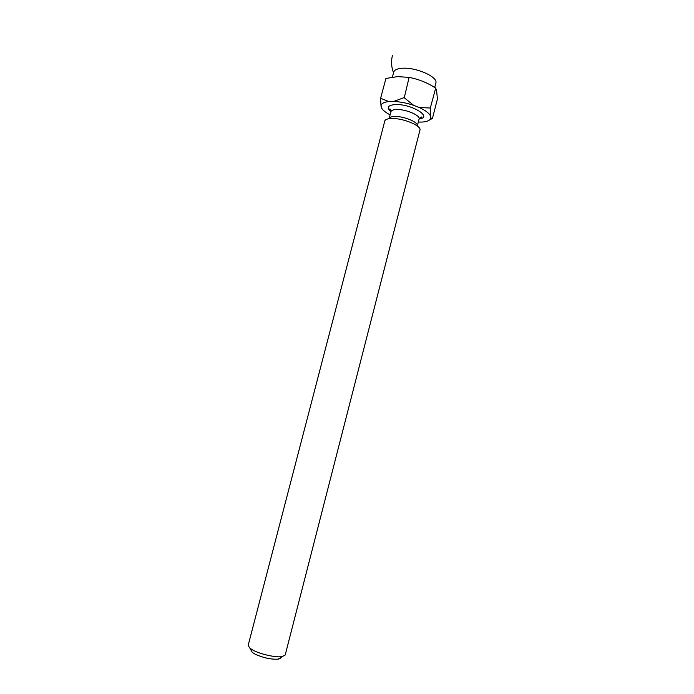 <?xml version="1.0" encoding="UTF-8"?>
<svg xmlns="http://www.w3.org/2000/svg" width="694" height="694" viewBox="0 0 694 694"><rect width="100%" height="100%" fill="white"/><g stroke="black" fill="none" stroke-linecap="round" stroke-linejoin="round"><path stroke-width="1.04" d="M280.324 656.793C280.975 657.973 280.246 658.753 278.129 659.135C271.293 659.578 263.685 657.955 255.305 654.269L252.347 652.464L250.942 649.983M248.157 645.411L249.97 648.265L253.657 650.504C261.491 654.537 276.412 657.712 282.241 656.611L285.208 654.989L420.035 129.787C420.807 125.397 402.841 118.127 391.876 118.501C388.007 118.579 385.673 119.307 384.866 120.695L248.157 645.411M434.704 87.453L435.832 83.046C438.33 77.069 416.235 67.145 402.433 68.255C397.315 68.602 394.409 69.894 393.706 72.15L392.405 77.138M417.372 125.527C417.944 121.971 403.648 116.176 394.895 116.488C391.798 116.549 389.915 117.147 389.256 118.258M385.933 78.457L380.572 98.435L385.933 78.448L397.749 76.6L409.104 77.407L404.264 97.767L409.104 77.407M418.309 122.075L422.308 122.049C426.671 121.702 429.395 120.652 430.488 118.891L430.419 115.794C428.979 113.044 425.24 110.285 419.193 107.518L413.693 105.358C406.745 103.033 400.082 101.732 393.706 101.454L388.84 101.576C383.713 102.148 381.101 103.649 381.006 106.069L381.709 108.264C383.079 110.45 385.881 112.636 390.106 114.822M435.693 88.103L430.315 108.021L435.693 88.103L436.604 90.732L437.428 98.964L432.423 118.492L430.818 117.937M409.521 77.485C418.708 79.246 427.357 82.725 435.468 87.93M380.572 98.435L381.006 106.069M388.84 101.576L380.737 98.34M403.847 97.689L393.706 101.454M413.693 105.358L404.264 97.767M430.315 108.021L419.193 107.518M430.419 115.794L430.549 108.195M429.777 119.758L431.998 118.7M390.913 111.699C386.28 107.527 387.816 105.15 395.502 104.551C411.75 103.831 433.308 117.347 419.098 118.986M419.141 118.735L421.432 117.538C421.666 116.445 420.894 116.93 419.098 119.004C420.625 115.447 405.834 109.14 396.699 109.531C393.272 109.635 391.347 110.363 390.913 111.717L389.204 118.292M252.347 652.464L249.97 648.265M392.466 55.364C390.982 61.289 391.338 67.092 393.55 72.749M430.488 118.891L431.156 118.509M419.098 119.004L417.406 125.579M390.913 111.717C390.479 109.175 390.028 108.368 389.586 109.296L391 111.456M278.129 659.135L282.241 656.611"/></g></svg>
